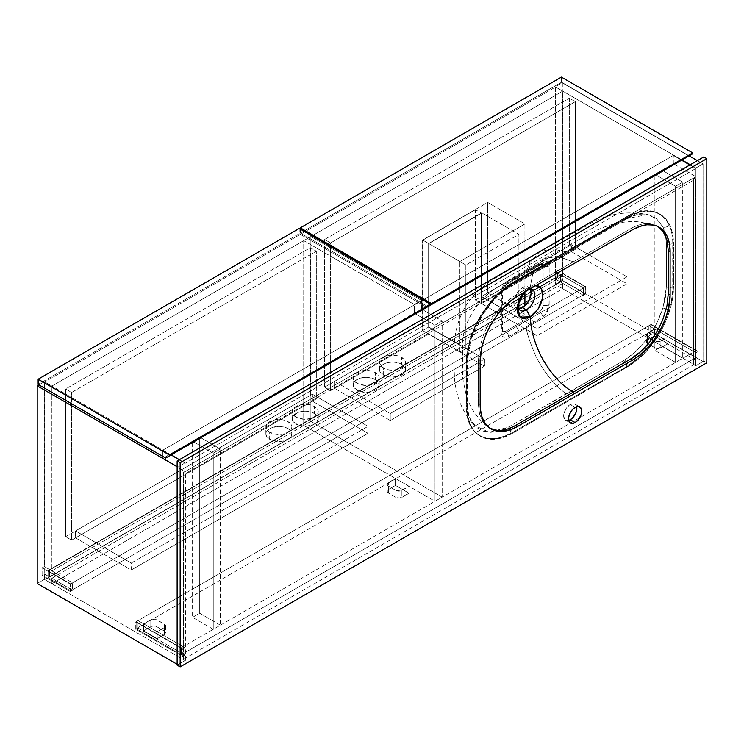 <?xml version="1.0" encoding="UTF-8"?>
<svg xmlns="http://www.w3.org/2000/svg" width="744" height="744" viewBox="0 0 744 744"><rect width="100%" height="100%" fill="white"/><g stroke="black" fill="none" stroke-linecap="round" stroke-linejoin="round"><path stroke-width="0.56" stroke-dasharray="3.72 2.79" d="M525.292 290.885L520.326 296.438L518.438 300.753L517.778 304.947L518.801 299.646L521.674 294.457L524.864 291.211L530.146 287.463L525.357 290.839M478.271 360.105L478.271 403.546L479.527 413.943L483.33 422.378L486.818 426.173L490.25 428.414L483.33 422.378L479.527 413.943L478.271 403.546L480.15 404.634L478.271 403.546L478.271 360.105L480.15 361.193L478.271 360.105L479.527 348.266L478.271 360.105M524.027 292.615L530.146 287.463L532.881 273.122L543.483 258.875L557.981 256.327L573.252 261.832L515.89 294.95L506.171 302.018L497.094 311.606C491.3 318.851 486.716 326.802 483.33 335.442L479.527 348.266L483.33 335.442C486.716 326.802 491.3 318.851 497.094 311.606C502.925 304.408 509.184 298.856 515.89 294.95L517.768 296.038L515.89 294.95L573.252 261.832L557.981 256.327L543.483 258.875L532.881 273.122L530.146 287.463L536.164 285.603M647.764 214.56L652.534 216.206L656.701 218.876L662.951 227.078C665.155 231.765 666.289 237.308 666.364 243.707A5.32 3.143 -1.4 0 0 672.753 243.483A5.32 3.143 178.6 0 1 666.364 243.707L666.364 286.933A5.32 3.004 1.4 0 0 672.753 286.914A5.32 3.004 -178.6 0 1 666.364 286.933L662.951 307.904A5.32 1.581 17.3 0 0 669.219 309.346A5.32 1.581 -162.7 0 1 662.951 307.904C655.39 330.82 642.723 348.118 624.941 359.808A5.32 2.939 58 0 1 628.076 365.685C647.168 352.879 660.886 334.103 669.219 309.346A64.905 37.47 120 0 0 672.753 286.914L672.753 243.483A64.905 37.47 120 0 0 669.219 225.125C660.839 210.013 647.122 207.065 628.076 216.299A64.905 37.47 120 0 0 626.857 216.978L512.123 283.222A64.905 37.47 120 0 0 510.914 283.938A5.32 2.939 58 0 1 509.984 286.273A5.32 2.939 58 0 1 508.087 286.375L566.324 251.9L551.685 248.812L539.493 251.974L529.589 262.93L526.175 272.611L506.915 283.715L504.051 286.087L502.033 289.295L501 293.713L500.749 312.787L501 332.438L502.033 336.018L504.051 337.311L507.882 336.855L526.175 327.007C526.482 331.908 529.57 341.357 535.438 355.362C542.981 370.986 553.276 383.885 566.324 394.078L509.063 426.74L502.098 430.032L496.285 431.715L490.687 432.301L483.089 431.102L476.606 427.474L470.208 419.188L467.539 411.413L466.442 402.355L466.256 380.788L466.442 359.129L467.539 349.001L470.208 338.362L476.606 322.859L483.098 311.736L490.696 301.692L496.276 295.768L508.087 286.375L566.324 251.9L624.941 218.913L630.968 216.234L636.901 214.579L642.509 214.021L647.857 214.579C628.699 211.082 611.261 213.165 595.535 220.828L539.493 251.974L551.685 248.812L566.324 251.9L624.941 218.913L647.866 214.588L656.738 218.913L662.951 227.078L665.452 234.751L666.364 243.707L666.447 265.208L666.364 286.933L665.452 297.191L662.951 307.904L656.701 323.491L647.792 338.083L636.92 350.517L624.941 359.808L566.324 394.078C553.276 383.885 542.981 370.986 535.438 355.362C529.57 341.357 526.482 331.908 526.175 327.007L543.752 316.144L547.119 312.117L549.016 306.872L549.165 265.906L548.44 262.511L546.784 261.423L543.752 262.344L526.175 272.611L529.589 262.93L539.493 251.974L492.193 279.874L477.099 291.025L468.404 301.859C460.462 313.652 455.802 326.914 454.426 341.645C453.766 350.703 453.775 362.607 454.463 377.366L454.714 380.696C456.89 398.896 463.475 413.813 474.449 425.438L470.208 419.188A5.32 4.045 154.1 0 1 470.803 420.044A5.32 4.045 154.1 0 1 469.771 424.508L472.728 429.586L476.504 433.64L481.024 436.579L486.167 438.346L491.858 438.904L497.959 438.244L504.358 436.375L510.914 433.334L504.376 436.272L498.034 438.067L491.933 438.681L486.306 438.086L481.163 436.319L476.644 433.427L472.831 429.474L469.771 424.508A64.905 37.47 120 0 0 479.675 435.863A64.905 37.47 120 0 0 510.914 433.334A64.905 37.47 120 0 0 512.123 432.655L626.857 366.411A64.905 37.47 120 0 0 628.076 365.685L641.03 355.641L652.814 342.138L662.476 326.272L669.219 309.346L662.355 326.197L652.693 342.017L640.975 355.53L628.076 365.685A64.905 37.47 120 0 0 669.219 309.346A64.905 37.47 120 0 0 672.753 286.914L672.753 243.483A64.905 37.47 120 0 0 669.219 225.125A64.905 37.47 120 0 0 659.314 213.77A64.905 37.47 120 0 0 628.076 216.299A64.905 37.47 120 0 0 626.857 216.978L627.611 217.415L508.385 286.514L495.318 297.833L483.767 312.499L477.406 323.519L472.403 335.042L467.864 352.303L466.981 363.146L466.981 406.587L467.864 416.417L470.478 424.852L472.403 428.442L474.719 431.567L480.429 436.3L487.385 438.876L495.318 439.192L503.93 437.24L512.876 433.082L632.112 363.993L645.178 352.665L656.729 338.009L663.09 326.988L668.093 315.465L672.623 298.204L673.506 287.351L673.506 243.911L672.623 234.081L670.019 225.655L665.778 218.941L663.09 216.309L656.729 212.635L649.252 211.184L640.937 212.003L632.112 215.072L627.611 217.415A64.905 37.47 -60 0 1 660.067 214.207A64.905 37.47 -60 0 1 673.506 243.911L672.753 243.483L673.506 243.911L673.506 287.351L672.753 286.914L673.506 287.351A64.905 37.47 -60 0 1 627.611 366.839L626.857 366.411L627.611 366.839L512.876 433.082L512.123 432.655L512.876 433.082A64.905 37.47 -60 0 1 480.429 436.3A64.905 37.47 -60 0 1 466.981 406.587L466.237 406.15A64.905 37.47 120 0 0 469.771 424.508C478.113 439.62 491.831 442.568 510.914 433.334A64.905 37.47 120 0 0 512.123 432.655L626.857 366.411A64.905 37.47 120 0 0 628.076 365.685A5.32 2.939 -122 0 0 624.941 359.808L623.807 360.487A5.32 3.013 59.1 0 1 626.857 366.411A5.32 3.013 -120.9 0 0 623.807 360.487L509.203 426.656A5.32 3.125 60.9 0 1 512.123 432.655A5.32 3.125 -119.1 0 0 509.203 426.656L508.087 427.279A5.32 3.199 62.1 0 1 510.914 433.334A5.32 3.199 -117.9 0 0 508.087 427.279L489.124 432.264L474.449 425.438L470.794 420.007C468.701 415.747 467.576 410.456 467.409 404.122A5.32 3.153 178.9 0 1 466.237 406.15L466.981 406.587L466.981 363.146L466.237 362.719L466.237 406.15A64.905 37.47 120 0 0 469.771 424.508A5.32 4.045 -25.9 0 0 470.803 420.044A5.32 4.045 -25.9 0 0 470.208 419.188C467.902 414.436 466.646 408.828 466.442 402.355A5.32 3.153 178.9 0 1 467.409 404.122A5.32 3.153 -1.1 0 0 466.442 402.355L466.442 359.129A5.32 2.985 -178.9 0 1 467.409 360.896A5.32 2.985 -178.9 0 1 466.237 362.719L466.981 363.146A64.905 37.47 -60 0 1 512.876 283.659L512.123 283.222A64.905 37.47 120 0 0 510.914 283.938L497.959 293.992L486.167 307.495L476.504 323.361L469.771 340.287L476.634 323.435L486.297 307.607L498.024 294.094L510.914 283.938A64.905 37.47 120 0 0 469.771 340.287A64.905 37.47 120 0 0 466.237 362.719L466.237 406.15A5.32 3.153 -1.1 0 0 467.409 404.122L467.409 360.887A5.32 2.985 1.1 0 0 466.442 359.129L470.208 338.362A5.32 1.581 -162.7 0 1 471.082 339.692A5.32 1.581 -162.7 0 1 469.771 340.287A64.905 37.47 120 0 0 466.237 362.719A5.32 2.985 1.1 0 0 467.409 360.896L471.082 339.692A5.32 1.581 17.3 0 0 470.208 338.362C478.001 315.586 490.631 298.251 508.087 286.375A5.32 2.939 -122 0 0 509.984 286.273A5.32 2.939 -122 0 0 510.914 283.938C491.831 296.744 478.113 315.53 469.771 340.287A5.32 1.581 17.3 0 0 471.082 339.692L482.066 315.707L491.905 302.157C497.652 295.507 503.679 290.216 509.975 286.282L511.082 285.603A5.32 3.013 59.1 0 1 509.203 285.687A5.32 3.013 -120.9 0 0 511.1 285.594A5.32 3.013 -120.9 0 0 512.123 283.222L512.876 283.659L627.611 217.415L626.857 216.978L512.123 283.222A5.32 3.013 59.1 0 1 511.1 285.594L625.685 219.434A5.32 3.125 60.9 0 1 623.807 219.517A5.32 3.125 -119.1 0 0 625.704 219.434A5.32 3.125 -119.1 0 0 626.857 216.978A5.32 3.125 60.9 0 1 625.704 219.434L626.801 218.829A5.32 3.199 62.1 0 1 624.941 218.913A5.32 3.199 -117.9 0 0 626.811 218.829A5.32 3.199 -117.9 0 0 628.076 216.299L634.567 213.379L640.947 211.575L646.992 210.952L652.665 211.538L657.826 213.314L662.355 216.206L666.159 220.15L669.219 225.125L666.261 220.047L662.476 215.993L657.966 213.054L652.814 211.287L647.131 210.729L641.03 211.389L634.632 213.258L628.076 216.299A5.32 3.199 62.1 0 1 626.811 218.829C635.106 214.625 642.119 213.212 647.857 214.579M576.656 406.68A9.309 5.375 120 0 0 574.898 404.066A9.309 5.375 120 0 0 570.248 404.522L575.14 407.349L570.248 404.522L568.965 405.415L564.77 411.06L563.664 415.924L564.77 419.514L566.593 420.555L568.965 420.323M529.84 288.867L529.058 289.007L529.84 288.867M528.24 289.258L527.412 289.602L528.24 289.258M525.71 290.579L527.412 289.602L526.566 290.039L522.474 287.677L526.566 290.039L530.146 287.463M530.267 288.839A12.239 7.068 120 0 0 528.593 287.072A12.239 7.068 120 0 0 522.474 287.677A12.239 7.068 120 0 0 514.476 298.456A12.239 7.068 120 0 0 516.355 308.267A12.239 7.068 120 0 0 518.661 308.834M185.414 660.365L177.137 665.145L185.414 660.365L185.414 473.584L695.519 179.081L695.519 365.862L693.631 364.783L183.536 659.286L185.414 660.365L185.414 473.584L183.536 472.505L693.631 178.002L693.631 364.783L183.536 659.286L183.536 472.505L185.414 473.584L695.519 179.081L693.631 178.002L695.519 179.081L695.519 365.862L693.631 364.783L693.631 178.002L183.536 472.505L183.536 659.286L185.414 660.365M706.8 362.821L703.787 361.091L695.519 365.862L703.787 361.091L706.8 362.821M576.702 406.912L575.716 404.745L573.903 403.694L570.248 404.522A9.309 5.375 120 0 0 564.166 412.725A9.309 5.375 120 0 0 565.589 420.193A9.309 5.375 120 0 0 568.732 420.397M658.142 226.65L653.957 224.604L649.419 223.665C643.625 223.172 637.357 224.846 630.624 228.715L573.252 261.832L630.624 228.715L632.502 229.794L630.624 228.715C637.357 224.846 643.625 223.172 649.419 223.665L658.142 226.65M505.548 331.331L502.888 331.592L501.781 329.164L501.781 290.067L502.888 286.356L505.548 283.548L515.062 278.051L539.4 264.008L542.06 263.739L543.157 266.175L543.157 305.273L542.06 308.974L539.4 311.783L505.548 331.331A5.32 3.069 -60 0 1 502.423 331.219A5.32 3.069 -60 0 1 501.781 329.164L501.781 290.067A5.32 3.069 -60 0 1 505.548 283.548A5.32 2.976 -118.6 0 0 507.873 283.762A5.32 2.976 -118.6 0 0 508.831 282.478L504.971 285.259C502.377 287.798 501.047 290.616 501 293.713A5.32 3.246 1.5 0 0 502.377 291.629A5.32 3.246 1.5 0 0 501.781 290.067A5.32 3.246 -178.5 0 1 502.377 291.629A5.32 3.246 -178.5 0 1 501 293.713L501 332.438A5.32 2.892 -1.4 0 0 502.377 330.448A5.32 2.892 -1.4 0 0 501.781 329.164A5.32 2.892 178.6 0 1 502.377 330.448A5.32 2.892 178.6 0 1 501 332.438C501.047 335.628 502.377 337.237 504.971 337.264L508.831 336.437A5.32 2.985 -118.5 0 0 505.548 331.331A5.32 2.985 61.5 0 1 508.831 336.437L518.652 331.229A5.32 3.032 -119.3 0 0 515.062 325.835L505.548 331.331M530.463 289.23L527.961 286.775L524.157 286.896L519.963 289.556L516.355 294.14L514.188 299.544L513.983 304.519L515.787 307.867L519.163 308.807M529.877 269.505L515.062 278.051L529.877 269.505A5.32 3.116 -120.7 0 0 532.583 269.737A5.32 3.116 -120.7 0 0 533.578 268.314L508.831 282.478A5.32 2.976 61.4 0 1 507.873 283.762A5.32 2.976 61.4 0 1 505.548 283.548L515.062 278.051A5.32 3.032 -119.3 0 0 517.657 278.358A5.32 3.032 -119.3 0 0 518.652 276.926A5.32 3.032 60.7 0 1 517.657 278.358A5.32 3.032 60.7 0 1 515.062 278.051L539.4 264.008A5.32 3.162 -121.4 0 0 541.948 264.092A5.32 3.162 -121.4 0 0 542.897 262.818L533.578 268.314A5.32 3.116 59.3 0 1 532.583 269.737A5.32 3.116 59.3 0 1 529.877 269.505M529.877 317.279L515.062 325.835A5.32 3.032 60.7 0 1 518.652 331.229L533.578 322.617A5.32 3.116 -120.7 0 0 529.877 317.279A5.32 3.116 59.3 0 1 533.578 322.617L542.897 316.767A5.32 3.153 -121.6 0 0 539.4 311.783L529.877 317.279M542.897 262.818A5.32 3.162 58.6 0 1 541.948 264.092A5.32 3.162 58.6 0 1 539.4 264.008A5.32 3.069 -60 0 1 541.669 263.571A5.32 3.069 -60 0 1 543.157 266.175A5.32 3.162 2.9 0 0 549.165 265.906C549.249 262.799 548.198 261.349 546.012 261.562L542.897 262.818M543.157 266.175L543.157 305.273A5.32 2.976 -2.8 0 0 549.165 304.64L549.165 265.906A5.32 3.162 -177.1 0 1 543.157 266.175M542.897 316.767L546.012 313.568L549.165 304.64A5.32 2.976 177.2 0 1 543.157 305.273A5.32 3.069 -60 0 1 539.4 311.783A5.32 3.153 58.4 0 1 542.897 316.767M669.219 225.125A5.32 4.045 154.1 0 1 662.951 227.078A5.32 4.045 -25.9 0 0 669.219 225.125M703.787 156.928L703.787 361.091L703.787 156.928M51.875 570.89L562.724 275.95L562.724 91.121L51.875 386.062L51.875 570.89L49.616 569.588L49.616 576.972L51.875 578.274L51.875 583.705L44.724 579.576L44.724 381.932L555.573 87.002L555.573 284.636L562.724 288.765L562.724 283.334L560.465 282.032L560.465 274.648L562.724 275.95L562.724 91.121L555.573 87.002L562.724 91.121L51.875 386.062L44.724 381.932L51.875 386.062L51.875 570.89L562.724 275.95L560.465 274.648L49.616 569.588L51.875 570.89M44.724 579.576L51.875 583.705L562.724 288.765L555.573 284.636L44.724 579.576L555.573 284.636L555.573 87.002L44.724 381.932L44.724 579.576M562.724 283.334L51.875 578.274L51.875 583.705L562.724 288.765L562.724 283.334L51.875 578.274L49.616 576.972L560.465 282.032L562.724 283.334M560.465 274.648L560.465 282.032L49.616 576.972L49.616 569.588L560.465 274.648M703.043 163.885L697.398 160.62L703.043 163.885L695.891 168.005L690.246 164.75L695.891 168.005L695.891 352.833L648.87 325.686L648.87 333.07L695.891 360.217L695.891 365.648L555.201 284.422L555.201 278.991L583.417 295.284L583.417 287.9L555.201 271.607L555.201 86.778L562.343 82.649L562.343 280.293L703.043 361.519L703.043 163.885L695.891 168.005L695.891 352.833L698.151 351.531L698.151 358.915L695.891 360.217L695.891 365.648L703.043 361.519L562.343 280.293L555.201 284.422L695.891 365.648L703.043 361.519L703.043 163.885M689.121 155.849L562.343 82.649L689.121 155.849M681.969 159.969L555.201 86.778L681.969 159.969M555.201 284.422L562.343 280.293L562.343 82.649L555.201 86.778L555.201 271.607L557.461 270.305L557.461 277.689L555.201 278.991L555.201 284.422M555.201 278.991L557.461 277.689L585.668 293.973L583.417 295.284L555.201 278.991M583.417 287.9L585.668 286.589L557.461 270.305L555.201 271.607L583.417 287.9L583.417 295.284L585.668 293.973L585.668 286.589L583.417 287.9M557.461 277.689L557.461 270.305L585.668 286.589L585.668 293.973L557.461 277.689M695.891 352.833L698.151 351.531L651.121 324.384L648.87 325.686L695.891 352.833M648.87 333.07L651.121 331.768L698.151 358.915L695.891 360.217L648.87 333.07L648.87 325.686L651.121 324.384L651.121 331.768L648.87 333.07M698.151 351.531L651.121 324.384L651.121 331.768L698.151 358.915L698.151 351.531M185.042 660.588L44.352 579.362L37.2 583.482L44.352 579.362L185.042 660.588L185.042 655.157L138.012 628.01L138.012 620.626L185.042 647.773L185.042 462.945L179.397 459.69L185.042 462.945L177.89 467.074L177.137 466.637L177.89 467.074L177.89 664.718L185.042 660.588L185.042 655.157L182.782 656.459L182.782 649.075L185.042 647.773L185.042 462.945L177.89 467.074L177.89 664.718L177.137 664.28L177.89 664.718L185.042 660.588M171.12 454.909L44.352 381.719L44.352 566.547L72.559 582.831L72.559 590.215L44.352 573.931L44.352 579.362L44.352 573.931L42.092 575.233L42.092 567.849L44.352 566.547L44.352 381.719L171.12 454.909M38.893 384.871L44.352 381.719L38.893 384.871M72.559 590.215L70.308 591.517L42.092 575.233L44.352 573.931L72.559 590.215L72.559 582.831L70.308 584.133L70.308 591.517L72.559 590.215M44.352 566.547L42.092 567.849L70.308 584.133L72.559 582.831L44.352 566.547M70.308 591.517L42.092 575.233L42.092 567.849L70.308 584.133L70.308 591.517M185.042 655.157L182.782 656.459L135.761 629.312L138.012 628.01L185.042 655.157M138.012 620.626L135.761 621.928L182.782 649.075L185.042 647.773L138.012 620.626L138.012 628.01L135.761 629.312L135.761 621.928L138.012 620.626M182.782 656.459L182.782 649.075L135.761 621.928L135.761 629.312L182.782 656.459M562.724 280.73L585.296 293.759L585.296 286.812L562.724 273.783L562.724 280.73L48.109 577.837L48.109 570.89L562.724 273.783L585.296 286.812L70.68 583.919L48.109 570.89L70.68 583.919L70.68 590.866L48.109 577.837L70.68 590.866L585.296 293.759L562.724 280.73L562.724 273.783L48.109 570.89L48.109 577.837L562.724 280.73M585.296 293.759L585.296 286.812L70.68 583.919L70.68 590.866L585.296 293.759M136.133 621.714L650.749 324.598L695.891 350.666L181.276 647.773L136.133 621.714L136.133 628.661L650.749 331.554L650.749 324.598L136.133 621.714L136.133 628.661L181.276 654.72L695.891 357.613L650.749 331.554L136.133 628.661L181.276 654.72L181.276 647.773L695.891 350.666L695.891 357.613L181.276 654.72L181.276 647.773L136.133 621.714M395.892 490.426L400.523 490.956L409.051 486.297L395.51 478.476L388.368 482.605L387.122 484.344L388.368 486.074L395.892 490.426L388.368 486.074A4.259 2.455 180 0 1 387.122 484.344A4.259 2.455 180 0 1 388.368 482.605L395.51 478.476L409.051 486.297L409.051 493.244L399.723 498.043L395.892 497.373L387.196 491.765L387.838 489.924L395.51 485.423L409.051 493.244L395.51 485.423L395.51 478.476L395.51 485.423L388.368 489.552L388.368 482.605L388.368 489.552A4.259 2.455 0 0 0 387.122 491.291A4.259 2.455 0 0 0 388.368 493.03L388.368 486.074L388.368 493.03L395.892 497.373L395.892 490.426L395.892 497.373A4.259 2.455 0 0 0 401.909 497.373L401.909 490.426A4.259 2.455 180 0 1 395.892 490.426M647.364 333.07L646.118 334.809L646.834 336.176L656.264 341.422L660.263 341.198L668.056 336.762L654.515 328.941L647.364 333.07L654.515 328.941L668.056 336.762L668.056 343.709L658.728 348.508L654.887 347.839L646.201 342.24L646.834 340.389L654.515 335.897L668.056 343.709L654.515 335.897L654.515 328.941L654.515 335.897L647.364 340.017L647.364 333.07L647.364 340.017A4.259 2.455 0 0 0 646.118 341.756A4.259 2.455 0 0 0 647.364 343.496L647.364 336.548A4.259 2.455 180 0 1 646.118 334.809A4.259 2.455 180 0 1 647.364 333.07M164.35 627.573L165.596 625.834L164.88 624.467L155.44 619.222L151.451 619.454L143.657 623.881L157.198 631.702L164.35 627.573L157.198 631.702L143.657 623.881L143.657 630.828L151.451 626.401L153.813 625.983L156.826 626.708L165.27 631.842L165.596 632.791L164.88 634.148L157.198 638.65L143.657 630.828L157.198 638.65L157.198 631.702L157.198 638.65L164.35 634.52L164.35 627.573L164.35 634.52A4.259 2.455 0 0 0 165.596 632.791A4.259 2.455 0 0 0 164.35 631.052L164.35 624.095A4.259 2.455 180 0 1 165.596 625.834A4.259 2.455 180 0 1 164.35 627.573M650.749 324.598L650.749 331.554L695.891 357.613L695.891 350.666L650.749 324.598M164.35 624.095L164.35 631.052L156.826 626.708L156.826 619.752L164.35 624.095M150.809 619.752A4.259 2.455 180 0 1 156.826 619.752L156.826 626.708A4.259 2.455 0 0 0 150.809 626.708L150.809 619.752L150.809 626.708L143.657 630.828L143.657 623.881L150.809 619.752M647.364 336.548L647.364 343.496L654.887 347.839L654.887 340.892L647.364 336.548M660.904 340.892A4.259 2.455 180 0 1 654.887 340.892L654.887 347.839A4.259 2.455 0 0 0 660.904 347.839L660.904 340.892L660.904 347.839L668.056 343.709L668.056 336.762L660.904 340.892M401.909 490.426L401.909 497.373L409.051 493.244L409.051 486.297L401.909 490.426M162.471 450.353L673.32 155.412L681.597 160.192L673.32 155.412L162.471 450.353L162.471 458.602L673.32 163.661L673.32 155.412L673.32 163.661L162.471 458.602L185.042 471.631L695.891 176.691L673.32 163.661L695.891 176.691L185.042 471.631L185.042 463.382L162.471 450.353L162.471 458.602L185.042 471.631L185.042 463.382L695.891 168.442L185.042 463.382L162.471 450.353M689.874 164.963L695.891 168.442L695.891 176.691L695.891 168.442L689.874 164.963M561.404 77.116L561.404 82.324L688.935 155.952L561.404 82.324L300.334 233.058L300.334 229.143L300.334 233.058L427.865 306.677L300.334 233.058L561.404 82.324L561.404 77.116M375.385 379.552A13.039 7.524 0 0 0 361.184 377.915A13.039 7.524 0 0 0 353.14 384.871A13.039 7.524 0 0 0 356.953 390.191L356.953 383.244A13.039 7.524 180 0 1 353.14 377.915A13.039 7.524 180 0 1 361.184 370.968A13.039 7.524 180 0 1 375.385 372.595L375.385 379.552L378.212 381.988L379.208 384.871L377.003 389.047L373.414 391.13L366.169 392.395L358.924 391.13L354.125 387.745L353.381 386.341L353.381 383.402L355.334 380.686L358.924 378.612L363.63 377.487L368.708 377.487L375.385 379.552L375.385 372.595L371.154 370.968L366.169 370.391L361.184 370.968L355.334 373.739L353.381 376.455L353.381 379.384L354.125 380.798L358.924 384.174L366.169 385.448L373.414 384.174L378.212 380.798L378.956 379.384L378.956 376.455L375.385 372.595A13.039 7.524 180 0 1 379.208 377.915A13.039 7.524 180 0 1 371.154 384.871A13.039 7.524 180 0 1 356.953 383.244L356.953 390.191A13.039 7.524 0 0 0 371.154 391.818A13.039 7.524 0 0 0 379.208 384.871A13.039 7.524 0 0 0 375.385 379.552M401.723 364.346A13.039 7.524 0 0 0 387.512 362.709A13.039 7.524 0 0 0 379.468 369.666A13.039 7.524 0 0 0 383.281 374.985L383.281 368.038A13.039 7.524 180 0 1 379.468 362.719A13.039 7.524 180 0 1 387.512 355.762A13.039 7.524 180 0 1 401.723 357.399L401.723 364.346L404.541 366.783L405.536 369.666L403.341 373.851L397.491 376.622L389.958 377.05L385.262 375.925L380.463 372.549L379.719 371.135L379.719 368.196L381.663 365.481L385.262 363.407L389.958 362.282L395.045 362.282L401.723 364.346L401.723 357.399L397.491 355.762L392.497 355.195L387.512 355.762L381.663 358.534L379.468 362.719L381.663 366.894L387.512 369.666L392.497 370.242L399.742 368.968L404.541 365.592L405.285 364.188L405.285 361.249L401.723 357.399A13.039 7.524 180 0 1 405.536 362.719A13.039 7.524 180 0 1 397.491 369.666A13.039 7.524 180 0 1 383.281 368.038L383.281 374.985A13.039 7.524 0 0 0 397.491 376.622A13.039 7.524 0 0 0 405.536 369.666A13.039 7.524 0 0 0 401.723 364.346M484.474 359.129L390.247 413.534L334.567 381.393L428.804 326.988L484.474 359.129L484.474 366.085L428.804 333.935L334.567 388.34L390.247 420.49L484.474 366.085L390.247 420.49L390.247 413.534L484.474 359.129L484.474 366.085L428.804 333.935L334.567 388.34L334.567 381.393L428.804 326.988L428.804 333.935L428.804 326.988L484.474 359.129M334.567 381.393L390.247 413.534L390.247 420.49L334.567 388.34L334.567 381.393M571.373 251.63L627.053 283.771L627.053 276.815L571.373 244.674L571.373 251.63L481.47 303.533L481.47 296.586L571.373 244.674L571.373 251.63L481.47 303.533L537.14 335.674L537.14 328.727L627.053 276.815L627.053 283.771L537.14 335.674L627.053 283.771L571.373 251.63M571.373 244.674L627.053 276.815L537.14 328.727L481.47 296.586L571.373 244.674M481.47 296.586L537.14 328.727L537.14 335.674L481.47 303.533L481.47 296.586M324.598 387.15L422.787 330.466L428.804 333.935L330.624 390.628L324.598 387.15L324.598 239.466L330.624 242.935L330.624 390.628L324.598 387.15L422.787 330.466L422.787 240.117L475.453 209.706L475.453 300.055L569.309 245.873L569.309 98.18L324.598 239.466L324.598 387.15M569.309 98.18L569.309 245.873L575.326 249.342L575.326 101.658L569.309 98.18L575.326 101.658L575.326 249.342L481.47 303.533L481.47 213.184L428.804 243.586L428.804 333.935L330.624 390.628L330.624 242.935L575.326 101.658L330.624 242.935L324.598 239.466L569.309 98.18M481.47 303.533L475.453 300.055L569.309 245.873L575.326 249.342L481.47 303.533L475.453 300.055L475.453 209.706L422.787 240.117L428.804 243.586L481.47 213.184L475.453 209.706L481.47 213.184L481.47 303.533M428.804 243.586L428.804 333.935L422.787 330.466L422.787 240.117L428.804 243.586M481.656 296.475L487.673 292.997L524.92 314.498L518.903 317.976L481.656 296.475L518.903 317.976L518.903 308.834L518.903 317.976L524.92 314.498L487.673 292.997L487.673 202.433L524.92 223.935L524.92 291.908L524.92 223.935L487.673 202.433L422.592 240.005L459.839 261.507L524.92 223.935L459.839 261.507L422.592 240.005L422.592 330.569L459.839 352.07L459.839 261.507L459.839 352.07L422.592 330.569L428.618 327.1L465.856 348.601L459.839 352.07L465.856 348.601L428.618 327.1L428.618 243.483L465.856 264.985L465.856 348.601L465.856 264.985L428.618 243.483L481.656 212.858L518.903 234.36L465.856 264.985L518.903 234.36L481.656 212.858L481.656 296.475L487.673 292.997L487.673 202.433L422.592 240.005L422.592 330.569L428.618 327.1L428.618 243.483L481.656 212.858L481.656 296.475M524.92 305.84L524.92 314.498L524.92 305.84M518.903 300.985L518.903 234.36L518.903 300.985M421.467 300.381L310.871 236.527L310.871 421.355L442.159 497.15L442.159 321.017L421.467 309.067L421.467 300.381L414.324 304.51L303.719 240.656L310.871 236.527L421.467 300.381L421.467 309.067L442.159 321.017L435.008 325.137L435.008 501.279L303.719 425.484L303.719 240.656L414.324 304.51L414.324 313.196L435.008 325.137L435.008 501.279L442.159 497.15L310.871 421.355L303.719 425.484L435.008 501.279L442.159 497.15L442.159 321.017L435.008 325.137L414.324 313.196L421.467 309.067L414.324 313.196L414.324 304.51L421.467 300.381M310.871 236.527L303.719 240.656L303.719 425.484L310.871 421.355L310.871 236.527M299.209 228.492L299.209 233.709L426.731 307.328L299.209 233.709L38.139 384.434L299.209 233.709L299.209 228.492M310.304 247.715L310.304 395.399L316.321 398.877L316.321 251.193L310.304 247.715L65.602 388.991L71.619 392.469L316.321 251.193L316.321 398.877L71.619 540.153L71.619 392.469L71.619 540.153L65.602 536.684L65.602 388.991L65.602 536.684L310.304 395.399L310.304 247.715L65.602 388.991L71.619 392.469L316.321 251.193L310.304 247.715M310.304 395.399L65.602 536.684L71.619 540.153L316.321 398.877L310.304 395.399M288.114 428.628A13.039 7.524 0 0 0 273.904 427A13.039 7.524 0 0 0 265.859 433.957A13.039 7.524 0 0 0 269.681 439.276L269.681 432.32A13.039 7.524 180 0 1 265.859 427A13.039 7.524 180 0 1 273.904 420.053A13.039 7.524 180 0 1 288.114 421.681L288.114 428.628L290.941 431.074L291.927 433.957L289.732 438.132L283.882 440.904L278.898 441.48L271.653 440.206L266.854 436.83L265.859 433.957L266.11 432.487L268.054 429.772L271.653 427.698L278.898 426.424L283.882 427L288.114 428.628L288.114 421.681L283.882 420.053L278.898 419.477L273.904 420.053L268.054 422.825L265.859 427L268.054 431.185L273.904 433.957L281.437 434.384L286.133 433.259L290.941 429.883L291.927 427L291.676 425.531L288.114 421.681A13.039 7.524 180 0 1 291.927 427A13.039 7.524 180 0 1 283.882 433.957A13.039 7.524 180 0 1 269.681 432.32L269.681 439.276A13.039 7.524 0 0 0 283.882 440.904A13.039 7.524 0 0 0 291.927 433.957A13.039 7.524 0 0 0 288.114 428.628M314.442 413.432A13.039 7.524 0 0 0 300.241 411.795A13.039 7.524 0 0 0 292.197 418.751A13.039 7.524 0 0 0 296.01 424.071L296.01 417.124A13.039 7.524 180 0 1 292.197 411.804A13.039 7.524 180 0 1 300.241 404.848A13.039 7.524 180 0 1 314.442 406.475L314.442 413.432L317.269 415.868L318.265 418.751L316.07 422.927L312.471 425.01L305.226 426.275L297.991 425.01L293.183 421.634L292.197 418.751L293.183 415.868L297.991 412.492L302.687 411.367L307.774 411.367L314.442 413.432L314.442 406.475L310.22 404.848L305.226 404.271L300.241 404.848L294.392 407.619L292.448 410.335L292.197 411.804L293.183 414.678L297.991 418.054L305.226 419.328L312.471 418.054L317.269 414.678L318.265 411.804L318.014 410.335L314.442 406.475A13.039 7.524 180 0 1 318.265 411.804A13.039 7.524 180 0 1 310.22 418.751A13.039 7.524 180 0 1 296.01 417.124L296.01 424.071A13.039 7.524 0 0 0 310.22 425.698A13.039 7.524 0 0 0 318.265 418.751A13.039 7.524 0 0 0 314.442 413.432M75.572 537.875L131.242 570.016L368.048 433.306L312.378 401.156L75.572 537.875L75.572 530.928L312.378 394.208L368.048 426.349L131.242 563.069L75.572 530.928L131.242 563.069L131.242 570.016L75.572 537.875L75.572 530.928L312.378 394.208L312.378 401.156L368.048 433.306L368.048 426.349L312.378 394.208L312.378 401.156L75.572 537.875M131.242 563.069L368.048 426.349L368.048 433.306L131.242 570.016L131.242 563.069M213.249 453.17L213.249 629.312L192.566 617.362L192.566 441.229L213.249 453.17L220.401 449.041L220.401 625.183L213.249 629.312L213.249 453.17L220.401 449.041L199.708 437.1L199.708 613.242L220.401 625.183L220.401 449.041L199.708 437.1L192.566 441.229L192.566 617.362L199.708 613.242L199.708 437.1L192.566 441.229L213.249 453.17M213.249 629.312L192.566 617.362L199.708 613.242L220.401 625.183L213.249 629.312M662.039 170.181L662.039 346.323L682.722 358.264L682.722 182.122L662.039 170.181L654.887 174.31L654.887 350.443L662.039 346.323L662.039 170.181L654.887 174.31L675.58 186.251L675.58 362.393L654.887 350.443L654.887 174.31L675.58 186.251L682.722 182.122L682.722 358.264L675.58 362.393L675.58 186.251L682.722 182.122L662.039 170.181M662.039 346.323L682.722 358.264L675.58 362.393L654.887 350.443L662.039 346.323M517.945 302.91L517.378 306.426M486.809 426.173C477.36 418.165 470.58 408.307 466.479 396.599L462.638 378.045L462.573 341.338C464.033 328.225 468.841 316.414 476.988 305.886C482.224 298.958 488.204 293.276 494.899 288.839L543.483 258.875L594.716 231.319C607.764 224.567 621.621 221.303 636.278 221.517L653.948 224.604M574.898 404.066L579.79 406.884M532.564 289.37L528.593 287.072M520.326 310.564L517.145 308.723M659.314 213.77L660.067 214.207M479.675 435.863L480.429 436.3M502.442 331.238L502.377 291.611C502.033 290.83 504.367 284.84 507.882 283.762L542.888 263.627L541.651 263.571M659.1 227.162L657.222 226.074M491.17 428.99L489.292 427.902M565.589 420.193L570.481 423.011M165.596 625.834L165.596 632.791M646.118 334.809L646.118 341.756M387.122 484.344L387.122 491.291M353.14 384.871L353.14 377.915M379.468 369.666L379.468 362.719M405.536 369.666L405.536 362.719M379.208 384.871L379.208 377.915M265.859 433.957L265.859 427M292.197 418.751L292.197 411.804M318.265 418.751L318.265 411.804M291.927 433.957L291.927 427"/><path stroke-width="1.12" d="M535.038 285.687L538.238 285.919L540.749 287.593L542.664 291.815L542.674 297.619L540.758 304.082L538.256 308.732L533.876 313.94L530.146 316.739C531.235 327.053 531.597 335.367 540.135 354.423C549.714 372.474 560.753 385.048 573.252 392.144L515.89 425.261L517.768 426.349L632.502 360.105L517.768 426.349A53.196 30.718 -60 0 1 491.17 428.99A53.196 30.718 -60 0 1 480.15 404.634L480.15 361.193L480.336 408.782L481.768 416.305L484.595 422.546L488.687 427.261L491.17 428.99L493.904 430.274L500.033 431.464L510.431 429.753L517.768 426.349L515.89 425.261C509.119 429.102 502.851 430.785 497.094 430.311L490.25 428.414L497.094 430.311C502.851 430.785 509.119 429.102 515.89 425.261L573.252 392.144C560.753 385.048 549.714 372.474 540.135 354.423C531.597 335.367 531.235 327.053 530.146 316.739L525.199 318.478L521.897 318.19L519.321 316.47L517.452 312.554L517.126 309.476L518.122 303.236L520.939 296.847L524.381 292.225L517.387 306.426L520.075 317.195L530.165 316.73L526.575 310.016L522.428 311.169L519.247 309.662L518.149 307.635L517.787 304.454L518.438 308.397L520.326 310.564M570.248 419.728A9.309 5.375 120 0 0 576.656 406.68L576.702 409.879L575.716 413.19L572.768 417.691L570.248 419.728L575.14 422.555L570.248 419.728L568.732 420.397A9.309 5.375 120 0 0 570.248 419.728M575.14 407.349A9.309 5.375 -60 0 1 579.79 406.884A9.309 5.375 -60 0 1 581.222 414.343A9.309 5.375 -60 0 1 575.14 422.555L578.795 419.16L581.222 414.343L581.724 411.153L581.222 408.53L578.795 406.522L576.423 406.754L572.62 409.377L570.481 412.26L568.676 417.198L568.676 420.165L570.481 423.011L572.62 423.429L575.14 422.555A9.309 5.375 -60 0 1 570.481 423.011A9.309 5.375 -60 0 1 569.058 415.552A9.309 5.375 -60 0 1 575.14 407.349M532.555 289.36L529.84 288.867L533.123 289.751L534.908 293.099L534.713 298.056L532.574 303.478L529.858 307.309L526.575 310.016L522.474 307.663A12.239 7.068 120 0 0 530.267 288.839M533.123 289.751L534.908 293.099L534.434 299.144L531.309 305.496L526.566 310.025L530.165 316.73L538.079 308.993L542.562 298.26L541.725 289.044L535.922 285.612M177.137 665.145L180.15 666.884L706.8 362.821L706.8 158.667L703.787 156.928L706.8 158.667L180.15 462.731L180.15 666.884L177.137 665.145L177.137 460.992L180.15 462.731L177.137 460.992L703.787 156.928L177.137 460.992L177.137 665.145M668.242 293.871L668.242 250.43L666.987 240.033L663.183 231.598L658.142 226.65L663.183 231.598L666.987 240.033L668.242 250.43L670.121 251.518L670.121 294.95L668.242 293.871L668.242 250.43L670.121 251.518L669.395 243.455L667.256 236.546L663.778 231.04L659.1 227.162L656.366 225.878L653.399 225.051L646.899 224.79L639.84 226.39L632.502 229.794L517.768 296.038L510.431 301.106L500.033 311.401L493.904 319.678L488.687 328.709L484.595 338.157L481.768 347.653L480.15 361.193A53.196 30.718 -60 0 1 517.768 296.038L632.502 229.794A53.196 30.718 -60 0 1 659.1 227.162A53.196 30.718 -60 0 1 670.121 251.518L670.121 294.95A53.196 30.718 -60 0 1 632.502 360.105L639.84 355.037L650.237 344.742L656.366 336.474L661.583 327.444L665.685 317.995L668.503 308.5L670.121 294.95L668.242 293.871L666.987 305.71L668.242 293.871M573.252 392.144L630.624 359.027L640.305 351.949L649.419 342.37C655.213 335.126 659.798 327.174 663.183 318.534L666.987 305.71L663.183 318.534C659.798 327.174 655.213 335.126 649.419 342.37C643.588 349.568 637.329 355.121 630.624 359.027L632.502 360.105L630.624 359.027L573.252 392.144M518.661 308.834A12.239 7.068 120 0 0 522.474 307.663L526.566 310.025L523.218 311.15L520.707 310.76M518.391 308.834L523.32 307.123L528.593 301.199L531.086 293.675L530.1 288.551M180.15 462.731L706.8 158.667L706.8 362.821L180.15 666.884L180.15 462.731M697.398 160.62L689.121 155.849L697.398 160.62M690.246 164.75L681.969 159.969L690.246 164.75M37.2 583.482L177.137 664.28L37.2 583.482L37.2 385.848L38.893 384.871L37.2 385.848L177.137 466.637L37.2 385.848L37.2 583.482M179.397 459.69L171.12 454.909L179.397 459.69M681.597 160.192L689.874 164.963L681.597 160.192M692.692 152.911L561.404 77.116L692.692 152.911L431.622 303.636L300.334 227.841L561.404 77.116L300.334 227.841L431.622 303.636L431.622 304.51L427.865 306.677L692.692 153.785L692.692 152.911L431.622 303.636L431.622 304.51L692.692 153.785L692.692 152.911M300.334 229.143L300.334 227.841L300.334 229.143M688.935 155.952L427.865 306.677L688.935 155.952M524.92 291.908L524.92 305.84L524.92 291.908M518.903 308.834L518.903 300.985L518.903 308.834M430.497 304.287L299.209 228.492L430.497 304.287L169.427 455.021L38.139 379.217L299.209 228.492L38.139 379.217L169.427 455.021L169.427 455.886L165.661 458.062L38.139 384.434L38.139 379.217L38.139 384.434L165.661 458.062L430.497 305.161L430.497 304.287L169.427 455.021L169.427 455.886L430.497 305.161L430.497 304.287M426.731 307.328L165.661 458.062L426.731 307.328"/></g></svg>
